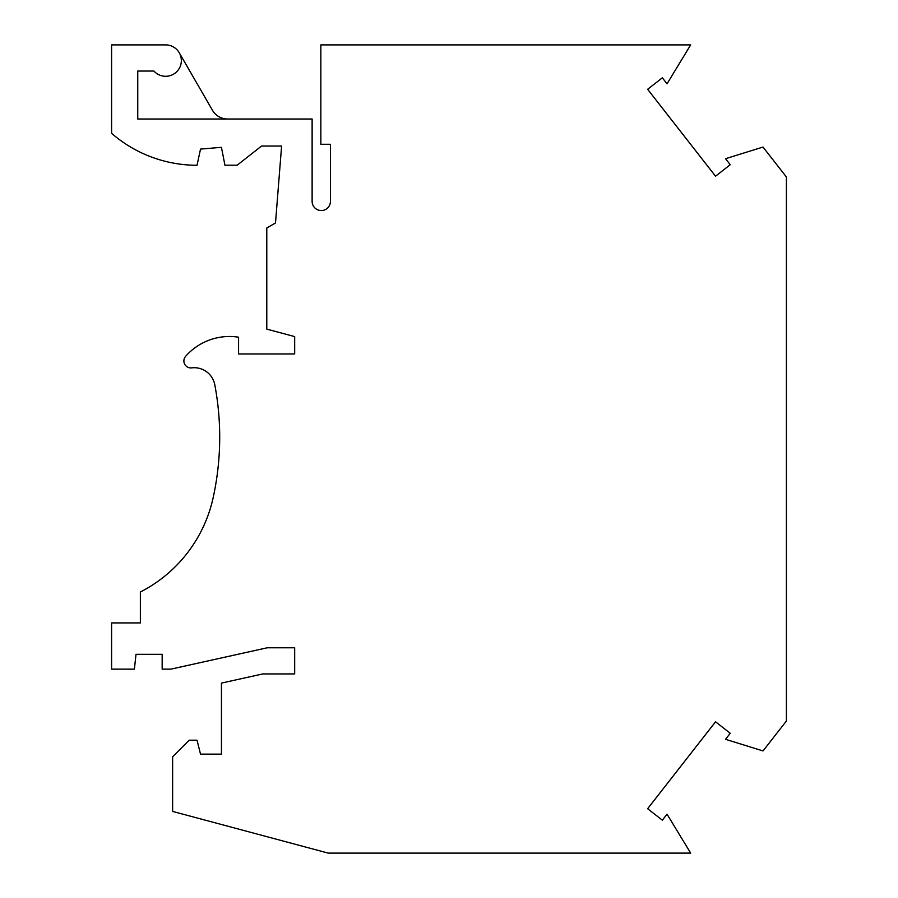 <?xml version="1.0" encoding="UTF-8"?>
<svg xmlns="http://www.w3.org/2000/svg" width="898" height="898" viewBox="0 0 898 898"><rect width="100%" height="100%" fill="white"/><g stroke="black" fill="none" stroke-linecap="round" stroke-linejoin="round"><path stroke-width="1.35" d="M320.844 144.286L330.43 144.286L330.43 201.399A9.16 9.16 0 0 1 321.271 210.547A9.16 9.16 0 0 1 312.122 201.399L312.122 119.007L137.753 119.007L137.753 71.054L153.951 71.054A15.693 15.693 0 0 0 179.982 67.002A15.693 15.693 0 0 0 165.647 44.9L111.599 44.9L111.599 133.319A130.255 130.255 0 0 0 197.021 165.266L200.523 149.09L221.447 147.339L224.938 165.21L237.139 165.21L261.554 146.037L281.602 146.037L275.506 222.951L266.785 227.991L266.785 329.117L294.679 336.593L294.679 353.969L238.576 353.969L238.576 337.199A58.415 58.415 0 0 0 185.628 356.338A6.971 6.971 0 0 0 191.701 367.866A20.923 20.923 0 0 1 214.79 384.748A282.477 282.477 0 0 1 213.185 497.571A139.493 139.493 0 0 1 140.369 592.006L140.369 622.931L111.599 622.931L111.599 669.145L134.397 669.145L136.013 654.316L162.168 654.316L162.168 669.145L170.878 669.145L267.234 647.784L294.679 647.784L294.679 673.938L262.744 673.938L221.447 683.086L221.447 754.14L200.523 754.14L197.032 740.199L189.186 740.199L172.629 756.756L172.629 811.422L328.174 853.1L690.674 853.1L667.034 814.183L662.342 820.188L647.638 808.705L715.538 721.801L730.242 733.284L725.539 739.301L763.019 750.941L786.401 721.015L786.401 176.985L763.019 147.059L725.539 158.699L730.242 164.716L715.538 176.199L647.638 89.295L662.342 77.812L667.034 83.817L690.674 44.9L320.844 44.9L320.844 144.286M179.241 52.746L212.467 110.286A17.432 17.432 0 0 0 227.564 119.007"/></g></svg>
